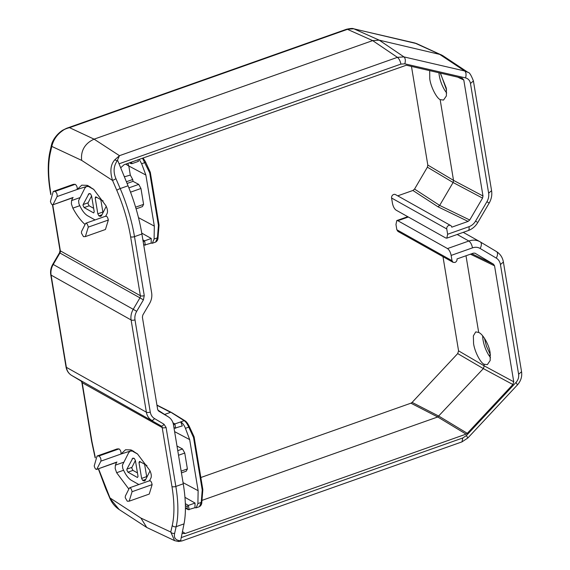 <?xml version="1.0" encoding="UTF-8"?>
<svg xmlns="http://www.w3.org/2000/svg" width="570" height="570" viewBox="0 0 570 570"><rect width="100%" height="100%" fill="white"/><g stroke="black" fill="none" stroke-linecap="round" stroke-linejoin="round"><path stroke-width="0.85" d="M450.685 225.542A2.893 2.422 119.3 0 0 447.878 225.984A2.893 2.422 119.3 0 0 446.759 228.955L447.635 234.249L446.809 238.153L445.754 237.989L396.093 210.145C394.376 208.884 393.165 206.604 392.459 203.312L391.583 198.018A2.893 2.422 119.3 0 1 392.702 195.047A2.893 2.422 119.3 0 1 395.509 194.605L450.685 225.542A2.893 2.422 119.3 0 1 451.775 227.181L468.084 221.409L438.017 206.817L439.67 205.414L453.093 182.5L453.521 180.369L440.154 99.636C436.435 97.954 430.728 86.569 429.773 78.931L429.68 70.637M440.268 73.088L446.324 88.215L446.388 95.917L443.531 100.064L440.154 99.636M85.058 224.494A43.434 17.15 70.5 0 1 72.846 208.143L71.378 203.868L71.564 200.583L72.775 197.769M95.062 219.949L87.545 215.731C84.36 213.771 81.481 209.774 78.924 203.732L78.589 200.604L84.923 188.014L86.519 186.454L89.932 186.597M53.259 191.456L73.323 184.352L75.212 184.31L55.14 191.406L53.259 191.456L50.409 201.345C51.2 204.145 52.091 205.214 53.074 204.537L57.086 196.565L77.15 189.475L81.745 185.179L87.239 185.335L93.672 189.333L105.92 205.713C107.431 208.827 107.858 211.349 107.196 213.273L105.735 216.172M85.372 236.6L83.484 236.643L81.446 233.13L81.538 231.491L85.55 223.511C86.676 222.898 87.588 224.11 88.272 227.131L108.336 220.034L105.436 229.496L85.372 236.6L88.272 227.131M84.146 207.587L83.056 205.535L83.113 204.544L89.027 193.551L90.509 193.871L91.599 195.923L94.228 211.798L93.665 212.923L84.146 207.587L89.162 205.813L93.658 208.328M91.592 195.873L88.129 202.77L88.072 203.761L89.162 205.813M128.856 489.074L116.643 472.722L115.176 468.447L115.368 465.163L116.579 462.348M138.859 484.529L131.342 480.31C128.157 478.351 125.286 474.354 122.721 468.312L122.393 465.184L128.72 452.594L130.316 451.034L133.736 451.176M97.057 456.036L117.121 448.932L119.009 448.889L98.945 455.986L97.057 456.036L94.214 465.925C94.998 468.725 95.888 469.794 96.879 469.117L100.89 461.144L120.954 454.055L125.542 449.759L131.036 449.915L137.47 453.912L149.718 470.293C151.228 473.406 151.656 475.929 151 477.852L149.54 480.752M125.243 497.71L125.343 496.071L129.354 488.091C130.48 487.478 131.385 488.69 132.069 491.711L129.176 501.18L127.288 501.222L125.243 497.71M127.944 472.167L126.853 470.115L126.911 469.124L132.831 458.13L134.313 458.451L135.404 460.503L138.033 476.378L137.47 477.503L127.944 472.167L132.96 470.393L137.456 472.908M135.396 460.453L131.927 467.35L131.87 468.341L132.96 470.393M478.693 332.467C482.968 334.048 489.181 345.021 490.129 352.794L490.186 360.496L487.336 364.643L483.951 364.216C480.204 362.449 474.568 351.27 473.57 343.511L473.357 335.873L475.743 331.882L478.693 332.467L465.996 255.759M396.841 229.767L397.931 231.406L453.107 262.342L452.017 260.704L451.141 255.41C450.443 252.118 449.224 249.838 447.507 248.577L397.846 220.733L396.791 220.561L395.965 224.473L396.841 229.767L452.017 260.704M475.01 253.187L473.342 253.158L457.033 258.93C457.147 260.59 456.456 261.765 454.96 262.464L453.107 262.342M438.017 206.817L412.908 190.473L397.725 195.845M412.908 190.473L414.554 189.069L439.67 205.414L469.73 220.006L468.084 221.409M120.683 167.794L124.146 164.687L406.346 65.222L462.149 78.161L463.788 80.007L482.982 195.987L482.562 198.118L453.093 182.5L427.386 167.181L414.554 189.069M427.386 167.181L427.806 165.051L453.521 180.369L482.982 195.987M411.476 66.412L427.806 165.051M66.462 128.335L69.533 127.666C66.398 128.471 64.154 129.426 62.793 130.544L62.85 130.544M353.728 28.799L346.553 29.255C350.472 28.379 352.858 28.229 353.728 28.799L416.691 43.634L442.598 55.525L468.02 72.404L464.693 70.979L403.966 56.9L397.411 57.349L119.479 155.674L117.099 160.961L117.79 160.719L128.043 185.792C134.57 201.865 139.187 217.94 141.901 234.013L151.656 292.944C152.204 296.592 151.499 300.141 149.532 303.589L142.814 315.053L142.393 317.184L157.676 409.517L158.66 411.084M482.562 198.118L469.73 220.006M62.793 130.544C57.021 134.527 53.359 139.814 51.799 146.404L81.674 160.384C80.427 149.682 86.12 142.735 94.093 139.158L372.666 40.605L347.465 29.341L69.533 127.666L94.093 139.158L119.479 155.674L114.876 159.743L117.099 160.961C113.523 166.255 113.152 172.183 115.974 178.752L120.192 188.57A86.875 34.3 70.5 0 1 134.492 236.636L144.26 295.616L143.405 299.877L136.693 311.334L133.23 309.318L139.942 297.861L59.522 252.781L52.811 264.238C50.901 267.579 50.21 271.064 50.751 274.697A2.893 1.09 -9.4 0 0 51.101 275.111L66.369 367.337A2.893 1.09 170.6 0 1 66.02 366.923L50.751 274.697M476.983 222.022L475.572 221.082L486.93 201.702L489.167 203.084C491.426 199.151 492.231 195.018 491.582 190.686L488.632 193.18L470.471 83.462C469.88 80.491 468.241 78.639 465.562 77.912C466.424 74.677 466.132 72.369 464.693 70.979L439.242 54.079L414.746 42.978L354.02 28.899L379.221 40.164L441.173 54.734M84.759 188.335L82.515 192.803M465.562 77.912L404.835 63.833C405.697 60.577 405.405 58.261 403.966 56.9L379.221 40.164L372.666 40.605L397.411 57.349C399.086 58.681 400.247 60.933 400.909 64.096L119.052 163.811M178.061 541.422L179.963 540.716C175.425 540.161 173.658 537.674 174.662 533.256L176.166 526.659L184.017 523.88C186.112 513.178 185.863 499.826 183.255 483.809L173.494 424.878C172.845 421.266 171.107 418.58 168.278 416.827L158.574 411.027M157.812 410.022L168.606 417.033L157.812 410.037M75.212 184.31C76.793 185.542 77.442 187.266 77.15 189.475L86.198 186.59M105.885 216.115L85.92 223.184M105.614 216.415C106.747 215.802 107.652 217.006 108.336 220.034M52.811 264.238L53.231 264.459L59.943 253.002A2.893 2.422 119.3 0 0 60.363 250.871L140.37 295.73L130.608 236.749C127.986 221.21 123.377 205.72 116.786 190.28L112.561 180.469C109.754 171.435 110.523 164.523 114.876 159.743M106.227 206.319L101.531 215.645L100.769 216.401L98.909 215.859L97.819 213.814L95.19 197.933L95.753 196.814L103.156 200.961M93.893 189.532L89.155 186.874M55.14 191.406C56.722 192.646 57.37 194.363 57.086 196.565M59.522 252.781L60.014 250.458A2.893 1.09 170.6 0 0 60.363 250.871L52.746 204.858L73.145 197.441M184.017 523.88L180.654 540.474L179.963 540.716L182.001 540.93M128.564 452.915L126.312 457.382M149.418 480.995C150.544 480.382 151.449 481.593 152.133 484.614L149.24 494.076L129.176 501.18M119.009 448.889C120.591 450.122 121.239 451.846 120.954 454.055L129.996 451.169M91.955 441.686L82.194 382.705A2.893 1.09 170.6 0 1 81.845 382.292L91.606 441.273A2.893 1.09 170.6 0 0 91.955 441.686L95.318 457.539M98.539 468.732L110.003 497.959L140.89 518.052L146.761 527.485L174.577 540.631L170.765 532.031L172.268 525.426C174.577 514.981 174.47 502.02 171.962 486.545L162.194 427.564L82.194 382.705A2.893 2.422 119.3 0 0 81.147 381.095A2.893 1.582 120.8 0 1 81.125 381.081A2.893 1.582 120.8 0 1 81.104 381.074L81.845 382.292M100.776 199.628L103.006 212.717M201.972 500.382L437.724 416.976L483.353 368.605L484.229 365.869L483.951 364.216M182.45 531.618L185.2 533.499L466.089 434.126L437.724 416.976L410.913 403.19L200.84 477.51M185.2 533.499L182.065 533.527M150.024 470.898L145.336 480.232L144.566 480.98L142.707 480.446L141.617 478.394L138.987 462.519L139.557 461.394L146.953 465.54M137.691 454.112L132.96 451.454M98.945 455.986C100.527 457.226 101.175 458.943 100.89 461.144M96.558 469.438L116.943 462.021M146.761 527.485L119.159 509.537L109.846 498.223C111.841 502.882 114.941 506.652 119.144 509.523M181.239 537.581L462.797 437.967L461.971 441.878L181.98 540.937L178.503 541.5L174.577 540.631M410.913 403.19L412.11 402.399L438.921 416.178L467.286 433.328L466.089 434.126M474.896 253.137L493.499 264.202L494.546 265.812L513.741 381.786L512.872 384.522L483.353 368.605L457.696 353.585L412.11 402.399M457.696 353.585L458.565 350.849L484.229 365.869L513.741 381.786M442.976 256.657L458.565 350.849M144.581 464.208L146.811 477.297M128.884 187.872L138.724 184.388L133.031 181.36L127.089 183.462M124.381 176.828L130.309 175.083L128.806 165.991L125.685 164.139M124.125 176.201L124.88 176.65M512.872 384.522L467.286 433.328M130.544 192.161L140.961 188.478L138.724 184.388M133.031 181.36L132.725 179.507L126.39 181.752M138.489 217.647L154.328 226.126L145.87 175.033L128.806 165.991L127.83 163.383M130.309 175.083L132.725 179.507M140.961 188.478L143.59 204.352L142.407 206.618L136.102 208.848M482.676 335.851A17.378 6.861 -109.5 0 0 483.082 340.147A17.378 6.861 -109.5 0 0 488.91 355.359L490.506 357.711M177.762 450.656L182.528 448.968L176.999 446.025M135.603 207.174L143.59 204.352M145.87 175.033L141.645 163.733L139.18 159.365M137.897 159.821L138.474 161.353L131.834 163.704L129.946 162.635M154.328 226.126L154.107 239.008L152.333 243.255L155.66 242.079L157.42 237.833L154.107 239.008M152.333 243.255L151.157 243.126L144.488 245.093L143.597 244.209L143.22 241.915L144.602 240.825L145.322 245.193M141.745 233.094L151.242 238.474L151.157 243.126M178.524 455.259L184.758 453.057L182.528 448.968M183.056 482.64L198.132 490.706L189.675 439.613L174.612 431.64M184.758 453.057L187.388 468.932L186.205 471.198L181.445 472.879M157.42 237.833L157.897 237.462L157.42 237.833L158.432 225.421L149.739 172.924L142.479 158.196M149.739 172.924L150.295 172.247L145.464 161.766L144.958 162.557L141.645 163.733M159.044 225.043L150.295 172.247M158.432 225.421L158.916 224.901L158.432 225.421M151.242 238.474L144.602 240.825L142.863 239.849M181.153 471.134L187.388 468.932M189.675 439.613L185.442 428.312C184.188 425.256 182.642 423.111 180.797 421.878L184.174 420.681L185.271 421.123M180.747 421.85L182.272 425.933L174.798 428.177L173.907 427.293L173.515 424.999L174.912 423.916L180.797 421.878M198.132 490.706L197.904 503.588L196.137 507.834L199.464 506.659L201.224 502.412L197.904 503.588M196.137 507.834L194.961 507.706L188.285 509.673L187.402 508.789L187.017 506.495L188.399 505.405L189.126 509.772M184.958 497.339L195.04 503.053L194.961 507.706M201.224 502.412L201.695 502.042L201.224 502.412L202.229 490.001L193.543 437.503L188.763 427.137C187.316 423.902 185.784 421.75 184.174 420.681L171.691 412.78M193.543 437.503L194.092 436.827L189.261 426.346L188.763 427.137L185.442 428.312M202.842 489.623L194.092 436.827M202.229 490.001L202.713 489.48L202.229 490.001M195.04 503.053L188.399 505.405L185.343 503.68M156.942 405.078L171.356 412.402L184.944 420.745M164.623 414.447L170.587 412.338L157.584 405.605M175.631 428.284L174.912 423.916L172.995 422.833M438.943 72.782A17.378 6.861 -109.5 0 0 439.278 75.568A17.378 6.861 -109.5 0 0 446.709 92.967M72.846 208.143L79.779 205.685M116.643 472.722L123.583 470.264M447.635 234.249L468.996 226.689A5.793 2.287 70.5 0 1 468.17 230.601C472.274 229.076 475.487 226.361 477.81 222.464L489.167 203.084M475.572 221.082C473.934 223.803 471.739 225.67 468.996 226.689M488.632 193.18C489.067 196.094 488.497 198.937 486.93 201.702M404.835 63.833L400.909 64.096M391.583 198.018L446.759 228.955M463.788 80.007L457.689 77.128M80.121 197.555L71.564 200.583M470.471 83.462L473.421 80.976C471.141 75.076 469.338 72.219 468.02 72.404M51.799 146.404A2.893 2.259 -167.2 0 1 51.485 144.873L49.982 151.47A2.893 2.259 12.8 0 0 50.295 153.002L51.799 146.404M49.982 151.47C47.581 162.386 47.673 175.717 50.253 191.477A2.893 1.09 -9.4 0 0 50.602 191.891C48.094 176.415 47.987 163.455 50.295 153.002M81.125 381.081L71.571 375.381A2.893 1.582 -59.2 0 0 71.592 375.395L161.153 425.954L71.592 375.395A14.478 12.127 119.3 0 1 66.369 367.337L146.376 412.195L131.107 319.969L51.101 275.111A14.478 12.127 119.3 0 1 53.231 264.459L133.23 309.318A14.478 12.127 -60.7 0 0 131.107 319.969A2.893 1.09 -9.4 0 0 134.997 319.856C134.556 316.934 135.126 314.091 136.693 311.334M50.965 194.106L50.602 191.891M134.997 319.856L150.266 412.082A2.893 1.09 170.6 0 1 146.376 412.195A14.478 12.127 -60.7 0 0 151.599 420.247A2.893 1.582 -59.2 0 0 154.441 418.522L163.996 424.23L166.084 427.45L175.845 486.431A86.875 34.3 70.5 0 1 176.166 526.659A2.893 2.259 12.8 0 1 172.268 525.426M183.255 483.809L175.845 486.431A2.893 1.09 -9.4 0 1 171.962 486.545M141.901 234.013L134.492 236.636A2.893 1.09 170.6 0 1 130.608 236.749M154.441 418.522C152.183 417.119 150.786 414.967 150.266 412.082M128.043 185.792L120.192 188.57A2.893 0.442 156.7 0 0 116.786 190.28M115.974 178.752L112.561 180.469L81.674 160.384M123.925 462.135L115.368 465.163M140.89 518.052L170.765 532.031A2.893 2.259 12.8 0 0 174.662 533.256M166.084 427.45A2.893 1.09 170.6 0 1 162.194 427.564A2.893 2.422 -60.7 0 0 161.153 425.954A2.893 1.582 120.8 0 0 163.996 424.23M143.405 299.877L139.942 297.861A2.893 2.422 -60.7 0 0 140.37 295.73A2.893 1.09 170.6 0 0 144.26 295.616M95.19 197.933L96.765 197.377M102.835 212.033L97.819 213.814M101.973 214.776L98.909 215.859M101.638 215.439L99.501 216.194M90.096 193.65L88.264 194.299M88.129 202.77L83.113 204.544M98.311 468.811L105.628 488.405A2.893 0.442 -23.3 0 1 105.778 488.148M152.133 484.614L132.069 491.711M146.633 476.62L141.617 478.394M138.987 462.519L140.562 461.957M145.77 479.356L142.707 480.446M145.443 480.018L143.305 480.774M133.9 458.23L132.062 458.878M131.927 467.35L126.911 469.124M462.797 437.967L466.374 435.58L515.978 382.47L517.453 384.878C520.866 381.009 522.234 376.635 521.564 371.754L518.607 374.248C519.014 377.283 518.137 380.026 515.978 382.47M518.607 374.248L500.446 264.537L503.396 262.043C502.59 257.462 500.282 253.971 496.477 251.57A5.793 3.164 120.8 0 1 496.263 258.089C498.529 259.5 499.918 261.651 500.446 264.537M496.263 258.089L480.104 248.449A5.793 3.164 -59.2 0 0 480.318 241.929A5.793 3.164 -59.2 0 0 480.275 241.901A17.378 14.556 -60.7 0 0 479.99 241.737L463.239 232.346M447.507 248.577L468.861 241.017C470.592 242.271 471.803 244.551 472.494 247.857C475.259 246.931 477.795 247.123 480.104 248.449M472.494 247.857L451.141 255.41M397.846 220.733L408.348 217.013M471.753 253.721L493.499 264.202M457.204 234.484L468.861 241.017A17.378 14.556 -60.7 0 1 479.99 241.737L496.477 251.57A5.793 3.164 120.8 0 0 496.434 251.548L480.353 241.951M466.374 435.58L467.849 437.981L517.453 384.878M494.546 265.812L470.435 254.191M488.91 355.359L490.428 355.203M131.563 162.058L131.834 163.704M185.392 505.583L187.017 506.495M185.421 507.792L187.402 508.789M51.485 144.873L52.02 143.041C54.513 136.7 59.601 132.147 62.629 130.259L66.562 128.3L346.553 29.248M491.582 190.686L473.421 80.976M446.809 238.16L468.17 230.601M446.581 90.088L440.653 73.658M60.014 250.458L52.468 204.865M50.78 194.669L50.253 191.477M72.825 197.754L52.818 204.83M88.379 185.792L86.519 186.454M414.454 42.878L416.691 43.634M116.622 462.334L96.615 469.409M132.183 450.371L130.316 451.034M91.606 441.273L95.14 457.845M109.846 498.223L105.628 488.405M149.739 480.681L129.725 487.763M66.02 366.923C66.69 370.657 68.535 373.478 71.571 375.381M396.791 220.561L407.757 216.686M521.564 371.754L503.396 262.043M461.971 441.885L467.849 437.988M490.378 354.675L486.459 346.261L484.457 338.245M155.66 242.079C157.249 241.046 158.04 239.564 158.025 237.619L159.044 225.072M143.077 157.983L145.464 161.766M130.993 163.597L129.433 162.813M199.464 506.659C201.053 505.626 201.837 504.144 201.823 502.199L202.842 489.651M184.944 420.753C186.212 421.43 187.651 423.296 189.261 426.346M174.798 428.177L173.978 427.764M144.488 245.093L143.661 244.68M188.285 509.673L185.421 508.226"/></g></svg>
